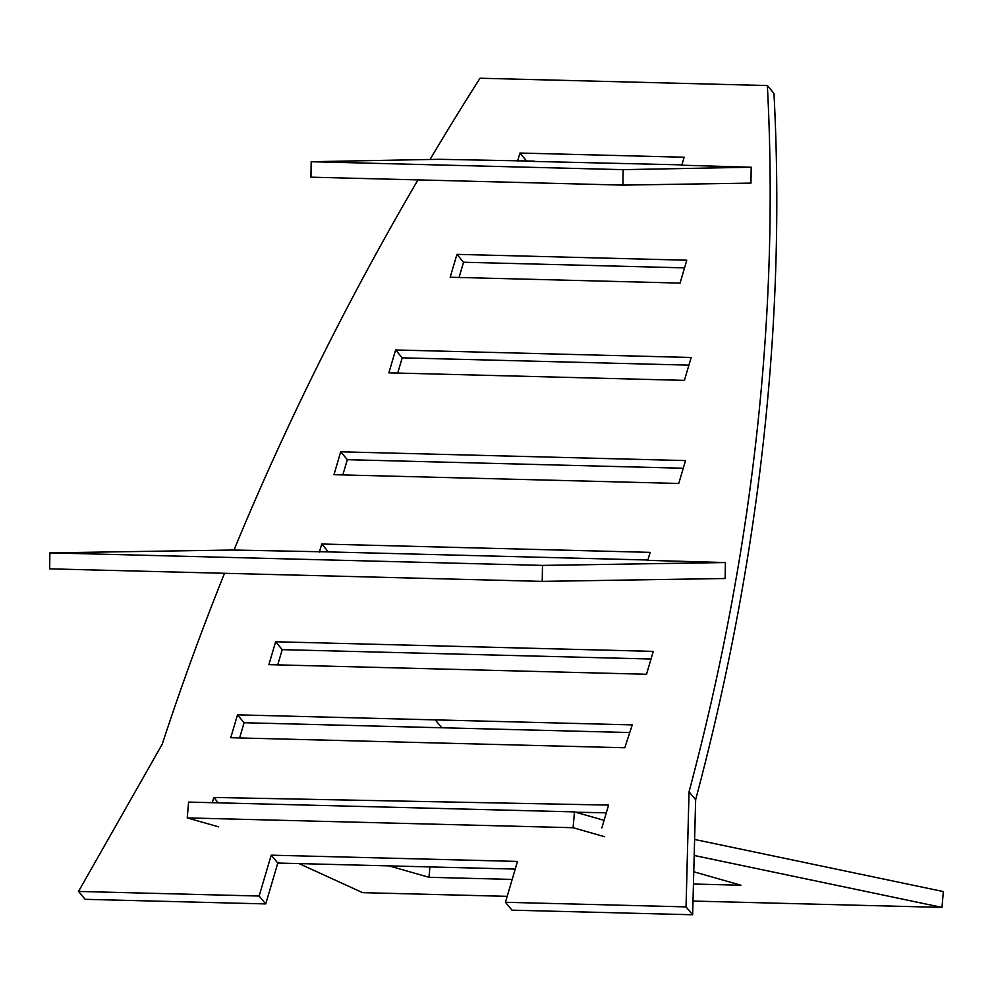 <?xml version="1.0" encoding="UTF-8"?>
<svg xmlns="http://www.w3.org/2000/svg" width="993" height="993" viewBox="0 0 993 993"><rect width="100%" height="100%" fill="white"/><g stroke="black" fill="none" stroke-linecap="round" stroke-linejoin="round"><path stroke-width="1.49" d="M224.53 573.296A2697.385 2064.373 140 0 0 162.244 744.154L78.521 891.441L259.136 896.034L271.201 855.172L517.502 861.428L505.425 902.289L512.028 910.171L692.642 914.764L695.646 799.688A2697.336 2064.323 140 0 0 773.969 93.416L767.353 85.535A2697.336 2064.323 140 0 1 689.043 791.806L695.646 799.688M456.941 254.357L686.808 260.203L680.056 283.092L450.177 277.246L456.941 254.357L463.545 262.239L684.549 267.862M505.425 902.289L686.039 906.882L692.642 914.764M681.707 165.471L684.152 157.229L519.947 153.046L517.514 161.3M230.748 737.725L237.501 714.848L632.268 724.89L624.808 747.754L230.748 737.725M268.867 664.652L275.632 641.763L653.282 651.371L646.517 674.259L268.867 664.652M333.958 474.691L340.723 451.803L685.53 460.578L678.765 483.454L333.958 474.691M388.859 372.847L395.611 349.97L691.165 357.48L684.413 380.369L388.859 372.847M686.039 906.882L689.043 791.806M767.353 85.535L480.016 78.236A2697.385 2064.373 140 0 0 430.006 159.476M233.988 550.072A2697.385 2064.373 140 0 1 417.966 179.894M319.374 552.071L321.757 544.015L650.142 552.356L647.721 560.561M601.82 827.976L608.585 805.087L213.805 797.466L212.266 802.679M321.757 544.015L328.36 551.897L647.883 560.015M239.611 737.96L244.104 722.73L629.773 732.549M277.742 664.876L282.235 649.645L651.023 659.029M342.821 474.915L347.327 459.685L683.271 468.237M397.721 373.07L402.215 357.852L688.906 365.139M459.051 277.469L463.545 262.239M78.521 891.441L85.125 899.323L265.739 903.915L277.804 863.054L515.23 869.086M681.881 164.875L526.451 161.263M606.301 812.795L575.568 812.212M259.136 896.034L265.739 903.915M271.201 855.172L277.804 863.054M395.611 349.97L402.215 357.852M340.723 451.803L347.327 459.685M275.632 641.763L282.235 649.645M237.501 714.848L244.104 722.73M519.947 153.046L526.563 160.928M213.805 797.466L218.311 802.84M694.194 855.482L941.985 907.391L943.35 891.565L694.604 839.457M941.985 907.391L693.002 901.061M507.187 896.344L362.606 892.657L299.005 863.587M512.177 879.426L428.988 877.303L429.895 866.914M693.449 884.031L740.964 885.235L693.772 871.767M428.988 877.303L388.946 865.871M604.613 836.714L573.098 827.715L187.23 817.909L188.608 802.083L574.463 811.889L604.079 820.342M187.23 817.909L218.758 826.896M573.098 827.715L574.463 811.889M647.784 560.362L725.386 562.547L725.138 578.509L542.24 581.377L49.65 568.852L49.898 552.878L232.238 550.023L329.378 551.922M542.24 581.377L542.488 565.402L49.898 552.878M542.488 565.402L725.386 562.547M681.794 165.198L751.192 167.234L750.956 183.109L622.921 185.108L310.958 177.176L311.181 161.722L439.216 159.302L534.122 161.127M751.192 167.234L623.157 169.654L622.921 185.108M623.157 169.654L311.181 161.722M435.232 719.888L441.835 727.77"/></g></svg>
